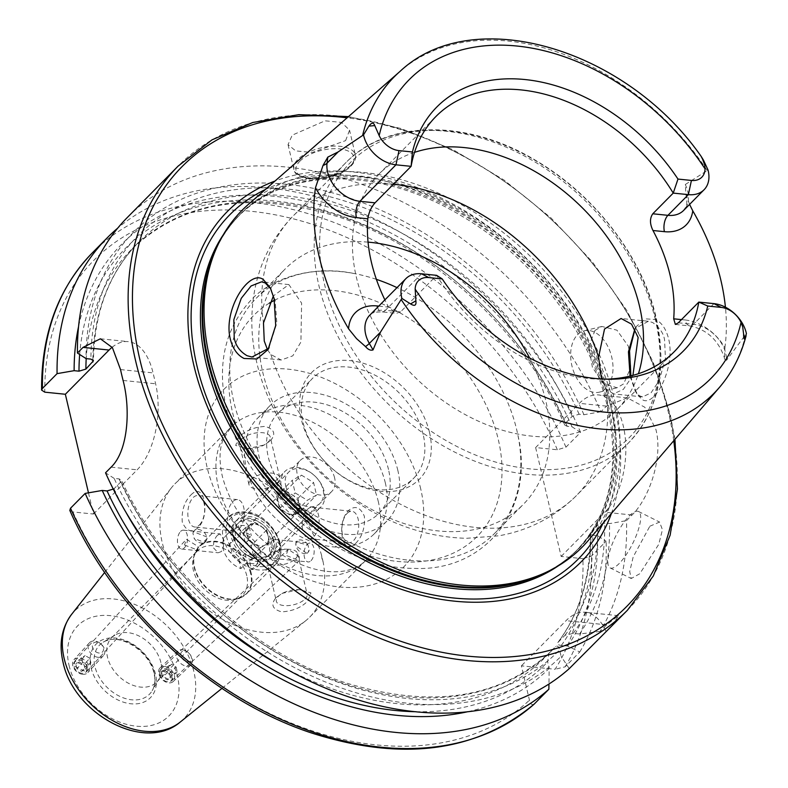 <?xml version="1.0" encoding="UTF-8"?>
<svg xmlns="http://www.w3.org/2000/svg" width="788" height="788" viewBox="0 0 788 788"><rect width="100%" height="100%" fill="white"/><g stroke="black" fill="none" stroke-linecap="round" stroke-linejoin="round"><path stroke-width="0.59" stroke-dasharray="3.94 2.96" d="M630.912 375.886L631.779 380.052L636.891 393.754L641.55 399.043C653.39 409.612 676.005 368.479 668.648 338.909C666.165 329.207 661.871 322.765 655.764 319.583L645.628 318.844L636.822 326.055L635.02 329.098M636.822 326.065L635.138 328.557L648.347 321.268L652.641 322.499C659.763 327.69 663.742 333.57 664.589 340.16L665.436 358.392L659.29 380.407L651.026 392.887L642.565 396.886L639.462 395.763L635.217 391.025L630.065 376.093M594.979 330.418L601.845 326.459L616.935 330.172L628.44 346.306L630.774 367.513L623.623 383.884L617.073 387.765L603.46 383.677L592.428 367.405L588.784 346.523L594.979 330.418M577.505 334.762A31.589 20.37 76 0 1 584.213 330.832A31.589 20.37 76 0 1 609.833 350.956A31.589 20.37 76 0 1 606.149 388.218A31.589 20.37 76 0 1 599.441 392.148A31.589 20.37 76 0 1 573.822 372.025A31.589 20.37 76 0 1 577.505 334.762M649.834 526.236L659.586 522.07L662.442 529.723L658.758 544.341L639.767 573.753L631.227 578.52L629.72 571.556L633.207 556.84L649.834 526.236M629.317 515.933A31.589 9.229 116.7 0 1 638.467 511.461A31.589 9.229 116.7 0 1 637.068 533.446A31.589 9.229 116.7 0 1 619.26 563.45A31.589 9.229 116.7 0 1 610.109 567.912A31.589 9.229 116.7 0 1 611.508 545.926A31.589 9.229 116.7 0 1 629.317 515.933M322.046 559.066L321.612 555.501L323.11 561.864L322.046 559.066M184.53 545.03L197.847 550.162L197.896 546.389L186.392 539.288L184.53 545.03M87.222 667.239L86.266 671.997L73.855 665.88L74.811 661.122L87.222 667.239M192.942 533.2A7.9 5.772 -137.5 0 1 194.035 530.935A7.9 5.772 -137.5 0 1 201.117 530.245A7.9 5.772 -137.5 0 1 206.683 536.795A7.9 5.772 -137.5 0 1 205.688 541.602A7.9 5.772 -137.5 0 1 194.153 538.371L192.942 533.2L193.326 531.723L206.633 536.855L204.772 542.597L194.153 538.371M299.312 556.742L288.27 549.325L285.955 555.382L299.302 560.623L299.312 556.742M159.324 674.597L160.486 669.633L172.68 675.956L171.518 680.93L159.324 674.597M307.95 544.941A7.9 5.447 46.7 0 0 297.115 541.001A7.9 5.447 46.7 0 0 296.002 545.907A7.9 5.447 46.7 0 0 301.213 552.565A7.9 5.447 46.7 0 0 307.941 552.496A7.9 5.447 46.7 0 0 309.162 550.103L306.995 553.383L295.953 545.966L295.963 542.085L307.95 544.941L309.162 550.103M180.59 531.437A9.476 4.994 95.8 0 1 183.466 530.176A9.476 4.994 95.8 0 1 187.544 537.396A9.476 4.994 95.8 0 1 184.422 547.778A9.476 4.994 95.8 0 1 181.545 549.039A9.476 4.994 95.8 0 1 177.467 541.819A9.476 4.994 95.8 0 1 180.59 531.437M160.91 662.59A31.589 22.468 44.7 0 0 141.751 637.492A31.589 22.468 44.7 0 0 114.91 635.167A31.589 22.468 44.7 0 0 111.729 637.659A31.589 22.468 44.7 0 0 107.493 657.143A31.589 22.468 44.7 0 0 129.035 683.56A31.589 22.468 44.7 0 0 156.664 682.073A31.589 22.468 44.7 0 0 159.117 678.862A31.589 22.468 44.7 0 0 160.91 662.59M246.772 575.723A31.589 22.468 44.7 0 0 225.23 549.305A31.589 22.468 44.7 0 0 197.601 550.792A31.589 22.468 44.7 0 0 193.365 558.229A31.589 22.468 44.7 0 0 193.356 570.276A31.589 22.468 44.7 0 0 235.139 599.53A31.589 22.468 44.7 0 0 242.537 595.206A31.589 22.468 44.7 0 0 246.772 575.723M217.537 535.21C214.415 538.529 213.105 542.784 213.617 547.995L218.138 552.772L221.369 551.541C223.713 548.143 224.245 543.799 222.984 538.519L220.069 533.909L217.537 535.21M271.85 540.755L275.071 539.524L279.602 544.301C280.114 549.502 278.804 553.757 275.682 557.086L273.15 558.387L270.235 553.777C268.964 548.487 269.506 544.144 271.85 540.755M274.224 542.006A25.275 17.976 44.7 0 0 247.747 518.051A25.275 17.976 44.7 0 0 231.485 537.652A25.275 17.976 44.7 0 0 257.962 561.608A25.275 17.976 44.7 0 0 274.224 542.006M273.111 540.154A22.113 15.721 44.7 0 0 258.031 521.666A22.113 15.721 44.7 0 0 238.685 522.71A22.113 15.721 44.7 0 0 235.72 536.342A22.113 15.721 44.7 0 0 250.801 554.841A22.113 15.721 44.7 0 0 270.136 553.797A22.113 15.721 44.7 0 0 273.111 540.154M321.612 555.501A94.767 67.394 44.7 0 0 256.199 478.641A94.767 67.394 44.7 0 0 174.897 483.891A94.767 67.394 44.7 0 0 171.341 487.92A94.767 67.394 44.7 0 0 162.17 542.341A94.767 67.394 44.7 0 0 223.605 619.9A94.767 67.394 44.7 0 0 305.705 620.737A94.767 67.394 44.7 0 0 309.694 617.132A94.767 67.394 44.7 0 0 323.11 561.864M251.017 479.665A15.799 7.348 -13.2 0 1 267.595 473.105A15.799 7.348 -13.2 0 1 279.74 477.42A15.799 7.348 -13.2 0 1 277.721 482.394A15.799 7.348 -13.2 0 1 273.278 485.546A15.799 7.348 -13.2 0 1 258.395 489.043A15.799 7.348 -13.2 0 1 248.988 484.64A15.799 7.348 -13.2 0 1 251.017 479.665M241.532 439.261A15.799 7.348 -13.2 0 1 258.119 432.691A15.799 7.348 -13.2 0 1 270.264 437.015A15.799 7.348 -13.2 0 1 268.245 441.979A15.799 7.348 -13.2 0 1 262.768 445.644A15.799 7.348 -13.2 0 1 250.062 448.628A15.799 7.348 -13.2 0 1 239.513 444.225A15.799 7.348 -13.2 0 1 241.532 439.261M270.461 440.728C276.164 433.902 274.372 429.135 265.093 426.426C253.972 427.047 245.137 430.74 238.606 437.478L235.681 445.456L247.481 448.687L264.167 444.993L270.461 440.728M239.109 528.935A15.799 8.323 -84.2 0 0 244.31 511.648A15.799 8.323 -84.2 0 0 237.513 499.612A15.799 8.323 -84.2 0 0 232.726 501.72A15.799 8.323 -84.2 0 0 227.525 519.006A15.799 8.323 -84.2 0 0 234.312 531.043A15.799 8.323 -84.2 0 0 239.109 528.935M199.453 524.887A15.799 8.323 -84.2 0 0 204.653 507.6A15.799 8.323 -84.2 0 0 197.867 495.563A15.799 8.323 -84.2 0 0 193.07 497.671A15.799 8.323 -84.2 0 0 187.869 514.958A15.799 8.323 -84.2 0 0 194.666 526.995A15.799 8.323 -84.2 0 0 199.453 524.887M190.972 494.894C196.842 488.964 201.216 490.638 204.112 499.907C206.092 511.442 204.25 520.592 198.586 527.359C191.779 533.2 186.332 531.417 182.255 522.02C181.457 510.624 184.362 501.582 190.972 494.894M295.599 558.613A15.799 7.348 166.8 0 0 297.618 553.639A15.799 7.348 166.8 0 0 288.221 549.246A15.799 7.348 166.8 0 0 273.328 552.733A15.799 7.348 166.8 0 0 268.885 555.885A15.799 7.348 166.8 0 0 266.866 560.859A15.799 7.348 166.8 0 0 279.021 565.173A15.799 7.348 166.8 0 0 295.599 558.613M305.074 599.028A15.799 7.348 166.8 0 0 307.103 594.053A15.799 7.348 166.8 0 0 296.544 589.651A15.799 7.348 166.8 0 0 283.838 592.635A15.799 7.348 166.8 0 0 278.371 596.299A15.799 7.348 166.8 0 0 276.342 601.264A15.799 7.348 166.8 0 0 288.497 605.588A15.799 7.348 166.8 0 0 305.074 599.028M276.155 597.55L282.449 593.285L299.135 589.601L310.935 592.832L308 600.801C301.489 607.528 292.683 611.212 281.582 611.862C272.244 609.173 270.432 604.396 276.155 597.55M307.507 509.344A15.799 8.323 95.8 0 1 312.304 507.245A15.799 8.323 95.8 0 1 319.091 519.272A15.799 8.323 95.8 0 1 313.89 536.569A15.799 8.323 95.8 0 1 309.093 538.667A15.799 8.323 95.8 0 1 302.306 526.64A15.799 8.323 95.8 0 1 307.507 509.344M347.153 513.392A15.799 8.323 95.8 0 1 351.95 511.284A15.799 8.323 95.8 0 1 358.737 523.321A15.799 8.323 95.8 0 1 353.536 540.607A15.799 8.323 95.8 0 1 348.739 542.715A15.799 8.323 95.8 0 1 341.953 530.679A15.799 8.323 95.8 0 1 347.153 513.392M355.644 543.385C362.244 536.707 365.149 527.665 364.361 516.258C360.254 506.861 354.817 505.078 348.02 510.92C342.356 517.696 340.524 526.847 342.504 538.371C345.4 547.64 349.783 549.315 355.644 543.385M345.617 140.619L349.547 130.197L341.588 122.426L325.05 120.81L292.2 135.172L288.044 144.628L295.667 150.882L312.176 152.517L345.617 140.619M713.938 303.636L693.489 324.321A12.007 6.324 95.8 0 1 689.845 325.927A12.007 6.324 95.8 0 1 685.127 319.977A42.838 30.466 -135.3 0 1 724.891 347.794L724.615 359.17L726.516 360.283L746.394 333.56M268.866 348.227L276.815 323.08L275.15 300.425L270.796 288.861M267.565 349.902L270.885 354.531L281.168 360.017L292.821 355.821L300.908 342.022L301.607 303.124L288.871 284.586L273.377 295.894M429.519 432.494A75.815 53.919 44.7 0 0 350.099 360.628A75.815 53.919 44.7 0 0 301.321 419.413A75.815 53.919 44.7 0 0 380.742 491.288A75.815 53.919 44.7 0 0 429.519 432.494M423.176 434.454A71.078 50.55 44.7 0 0 374.684 375.019A71.078 50.55 44.7 0 0 312.531 378.358A71.078 50.55 44.7 0 0 302.986 422.191A71.078 50.55 44.7 0 0 351.468 481.635A71.078 50.55 44.7 0 0 413.621 478.296A71.078 50.55 44.7 0 0 423.176 434.454M376.369 279.346A167.42 119.067 44.7 0 0 354.147 273.534A167.42 119.067 44.7 0 0 256.238 298.258A167.42 119.067 44.7 0 0 233.75 401.516A167.42 119.067 44.7 0 0 347.951 541.533A167.42 119.067 44.7 0 0 494.371 533.653A167.42 119.067 44.7 0 0 517.962 435.469A167.42 119.067 44.7 0 0 516.859 430.396A167.42 119.067 44.7 0 0 397.014 287.63M368.055 242.133A167.42 119.067 44.7 0 0 285.226 268.935A167.42 119.067 44.7 0 0 262.739 372.192A167.42 119.067 44.7 0 0 376.94 512.21A167.42 119.067 44.7 0 0 523.36 504.33A167.42 119.067 44.7 0 0 545.848 401.072A167.42 119.067 44.7 0 0 529.635 357.998M414.508 152.37A167.42 119.067 44.7 0 0 378.91 174.158A167.42 119.067 44.7 0 0 356.422 277.415A167.42 119.067 44.7 0 0 470.633 417.433A167.42 119.067 44.7 0 0 617.043 409.553A167.42 119.067 44.7 0 0 638.428 373.709M588.153 540.637A239.335 170.208 44.7 0 0 614.453 399.378A239.335 170.208 44.7 0 0 456.37 201.905A239.335 170.208 44.7 0 0 248.181 204.565M611.37 513.54A248.949 177.044 44.7 0 0 614.788 408.105A248.949 177.044 44.7 0 0 275.002 181.033M334.624 477.932A22.113 15.721 44.7 0 0 319.544 459.434A22.113 15.721 44.7 0 0 300.198 460.478A22.113 15.721 44.7 0 0 297.234 474.12A22.113 15.721 44.7 0 0 312.314 492.608A22.113 15.721 44.7 0 0 331.649 491.564A22.113 15.721 44.7 0 0 334.624 477.932M397.861 470.475A82.129 58.41 44.7 0 0 341.834 401.781A82.129 58.41 44.7 0 0 270.008 405.653A82.129 58.41 44.7 0 0 258.976 456.301A82.129 58.41 44.7 0 0 315.003 524.995A82.129 58.41 44.7 0 0 386.829 521.124A82.129 58.41 44.7 0 0 397.861 470.475M385.371 483.113A82.129 58.41 44.7 0 0 329.345 414.419A82.129 58.41 44.7 0 0 257.518 418.28A82.129 58.41 44.7 0 0 246.486 468.939A82.129 58.41 44.7 0 0 302.513 537.623A82.129 58.41 44.7 0 0 374.339 533.762A82.129 58.41 44.7 0 0 385.371 483.113M388.514 469.52A71.078 50.55 44.7 0 0 340.032 410.075A71.078 50.55 44.7 0 0 277.869 413.424A71.078 50.55 44.7 0 0 268.324 457.257A71.078 50.55 44.7 0 0 316.806 516.701A71.078 50.55 44.7 0 0 378.969 513.352A71.078 50.55 44.7 0 0 388.514 469.52M724.891 347.794A227.525 161.806 44.7 0 0 725.423 307.192M311.024 560.692A9.476 4.994 -84.2 0 0 314.146 550.32A9.476 4.994 -84.2 0 0 310.068 543.099A9.476 4.994 -84.2 0 0 307.192 544.36A9.476 4.994 -84.2 0 0 304.07 554.732A9.476 4.994 -84.2 0 0 308.147 561.952A9.476 4.994 -84.2 0 0 311.024 560.692M611.971 625.879L618.472 615.684L606.622 624.835L600.131 631.405A315.889 224.649 44.7 0 0 626.49 520.641L632.075 514.997C648.829 498.745 663.338 458.271 655.921 429.519L644.84 407.258L627.346 397.871L606.533 406.115L600.948 411.76A315.889 224.649 44.7 0 0 127.38 217.429M689.579 204.407L685.905 193.976L685.284 184.51L708.038 170.031M377.511 307.35A12.007 6.324 -84.2 0 0 381.825 311.881A12.007 6.324 -84.2 0 0 385.47 310.285L400.609 311.831L436.67 275.347A167.42 119.067 44.7 0 0 602.721 379.215A167.42 119.067 44.7 0 0 606.11 379.166M400.609 311.831L396.295 313.358L388.553 307.113A167.42 119.067 -135.3 0 1 384.889 299.893M534.225 704.058C531.959 705.349 530.363 704.058 529.447 700.187L521.39 665.84L555.097 669.278A309.576 220.157 44.7 0 0 582.903 558.662L591.483 556.062L606.12 541.248L597.56 535.682L592.734 535.19L590.192 533.545L597.787 525.202L604.662 523.124L609.488 523.616L626.49 520.641M88.473 492.835L93.447 514.042L72.88 511.944L69.817 510.427M468.072 711.653A301.095 214.129 44.7 0 0 549.177 668.352L548.95 684.004M113.403 489.358L120.909 481.852L121.46 480.079L119.008 478.877L114.152 478.385A301.095 214.129 44.7 0 0 561.105 656.286L559.598 649.854C558.869 646.643 557.569 645.52 555.717 646.465L548.783 653.479L547.67 661.92L549.177 668.352M548.783 653.479L544.951 657.507A290.457 206.564 44.7 0 0 548.783 653.479M569.231 668.648L561.105 656.286M114.152 478.385L105.533 472.81M600.948 411.76L583.947 414.724L579.121 414.232L572.246 416.31L565.311 423.323L564.75 425.087L567.193 426.298L572.019 426.791L580.579 432.366L565.942 447.18L557.362 449.781L535.633 447.564L561.164 556.446L582.903 558.662M600.131 631.405L579.584 634.015L573.27 633.365L564.976 635.305L558.042 642.318C557.096 644.091 558.2 645.136 561.342 645.431L567.655 646.081L579.751 652.011L565.114 666.825L555.097 669.278M579.751 652.011A315.889 224.649 44.7 0 0 606.12 541.248M580.579 432.366A315.889 224.649 44.7 0 0 117.658 228.195M567.655 646.081A301.095 214.129 44.7 0 0 597.56 535.682M572.019 426.791A301.095 214.129 44.7 0 0 301.696 200.457A301.095 214.129 44.7 0 0 78.554 326.606M590.852 532.215A290.457 206.564 44.7 0 1 558.042 642.318L557.835 642.565C579.879 612.828 590.665 576.491 590.192 533.545M579.584 634.015A301.095 214.129 44.7 0 0 609.488 523.616M583.947 414.724A301.095 214.129 44.7 0 0 289.698 184.609A301.095 214.129 44.7 0 0 86.059 358.609M632.922 375.364L623.347 389.38L613.399 393.911L605.982 388.72L601.51 378.979M561.164 556.446L604.889 512.22A63.178 33.293 -84.2 0 0 625.682 443.063A63.178 33.293 -84.2 0 0 598.525 394.926A63.178 33.293 -84.2 0 0 579.347 403.338L535.633 447.564M93.447 514.042L137.161 469.815A63.178 33.293 -84.2 0 0 155.61 383.786L153.059 372.891A63.178 33.293 -84.2 0 0 128.247 341.628A63.178 33.293 -84.2 0 0 112.152 347.242M606.041 631.415A63.178 33.293 -84.2 0 0 585.198 612.286A63.178 33.293 -84.2 0 0 566.02 620.698L521.39 665.84M254.583 522.523L266.748 529.9L269.693 542.469L260.483 547.67L248.328 540.292L245.383 527.714L249.983 525.113A12.638 8.983 -135.3 0 1 260.67 526.207A12.638 8.983 -135.3 0 1 268.216 536.185A12.638 8.983 -135.3 0 1 266.521 543.976A12.638 8.983 -135.3 0 1 265.093 545.069A12.638 8.983 -135.3 0 1 254.406 543.976A12.638 8.983 -135.3 0 1 246.851 533.998A12.638 8.983 -135.3 0 1 248.555 526.207A12.638 8.983 -135.3 0 1 249.983 525.113L254.583 522.523L245.216 531.999L251.303 535.682L245.058 542.006L251.136 545.69L254.081 558.259L249.481 560.859L251.549 569.694A22.113 15.721 44.7 0 0 257.646 566.434A22.113 15.721 44.7 0 0 260.621 552.792A22.113 15.721 44.7 0 0 242.98 533.171L245.058 542.006M291.708 516.081L300.918 510.88L297.972 498.311L285.817 490.934L281.208 493.534A12.638 8.983 44.7 0 0 279.779 494.618A12.638 8.983 44.7 0 0 278.075 502.419A12.638 8.983 44.7 0 0 285.63 512.387A12.638 8.983 44.7 0 0 296.318 513.48A12.638 8.983 44.7 0 0 297.746 512.387A12.638 8.983 44.7 0 0 299.45 504.596A12.638 8.983 44.7 0 0 291.895 494.618A12.638 8.983 44.7 0 0 281.208 493.534L276.608 496.125L279.553 508.703L291.708 516.081L307.32 500.281L316.53 495.091L313.585 482.512L301.43 475.134L292.22 480.335L295.165 492.904L307.32 500.281M234.154 537.918A22.113 15.721 44.7 0 0 249.244 556.417A22.113 15.721 44.7 0 0 268.58 555.373A22.113 15.721 44.7 0 0 271.545 541.74A22.113 15.721 44.7 0 0 256.464 523.242A22.113 15.721 44.7 0 0 237.129 524.286A22.113 15.721 44.7 0 0 234.154 537.918M242.98 533.171L249.225 526.857A22.113 15.721 44.7 0 0 238.547 525.763L232.302 532.077A22.113 15.721 44.7 0 0 226.195 535.338A22.113 15.721 44.7 0 0 223.231 548.98A22.113 15.721 44.7 0 0 240.862 568.601L247.107 562.287A22.113 15.721 44.7 0 0 257.794 563.371L251.549 569.694M233.051 536.067A25.275 17.976 44.7 0 0 250.288 557.205A25.275 17.976 44.7 0 0 272.382 556.013A25.275 17.976 44.7 0 0 275.78 540.43A25.275 17.976 44.7 0 0 258.543 519.292A25.275 17.976 44.7 0 0 236.439 520.484A25.275 17.976 44.7 0 0 233.051 536.067M281.444 487.112A25.275 17.976 44.7 0 0 298.682 508.25A25.275 17.976 44.7 0 0 320.785 507.058A25.275 17.976 44.7 0 0 324.183 491.466A25.275 17.976 44.7 0 0 306.946 470.337A25.275 17.976 44.7 0 0 284.842 471.529A25.275 17.976 44.7 0 0 281.444 487.112M285.68 485.802A22.113 15.721 44.7 0 0 308.847 506.763A22.113 15.721 44.7 0 0 323.07 489.614A22.113 15.721 44.7 0 0 299.903 468.653A22.113 15.721 44.7 0 0 285.68 485.802M232.302 532.077L234.371 540.913L240.616 534.599L245.216 531.999M249.481 560.859L255.726 554.545L251.116 557.146L245.038 553.452L238.794 559.775L232.716 556.082L229.771 543.513L234.371 540.913M238.794 559.775L240.862 568.601M260.483 547.67L251.116 557.146M269.693 542.469L254.081 558.259M266.748 529.9L251.136 545.69M245.383 527.714L229.771 543.513M248.328 540.292L232.716 556.082M279.553 508.703L295.165 492.904M276.608 496.125L292.22 480.335M285.817 490.934L301.43 475.134M297.972 498.311L313.585 482.512M300.918 510.88L316.53 495.091M245.038 553.452L247.107 562.287M255.726 554.545L257.794 563.371M249.225 526.857L251.303 535.682M238.547 525.763L240.616 534.599M164.544 668.549A7.703 5.319 -133.3 0 1 172.464 676.005A7.703 5.319 -133.3 0 1 167.657 681.827A7.703 5.319 -133.3 0 1 159.737 674.37A7.703 5.319 -133.3 0 1 164.544 668.549M164.722 666.51A9.476 6.54 -133.3 0 1 173.34 672.824A9.476 6.54 -133.3 0 1 173.133 681.581A9.476 6.54 -133.3 0 1 168.553 682.841A9.476 6.54 -133.3 0 1 159.944 676.528A9.476 6.54 -133.3 0 1 160.141 667.781A9.476 6.54 -133.3 0 1 164.722 666.51M182.501 649.775A9.476 6.54 -133.3 0 1 186.983 651.587A9.476 6.54 -133.3 0 1 190.923 655.764A9.476 6.54 -133.3 0 1 190.913 664.845A9.476 6.54 -133.3 0 1 186.332 666.106A9.476 6.54 -133.3 0 1 177.724 659.792A9.476 6.54 -133.3 0 1 177.921 651.046A9.476 6.54 -133.3 0 1 182.501 649.775M184.806 650.937A6.314 4.364 -133.3 0 1 187.79 652.139A6.314 4.364 -133.3 0 1 190.42 654.926A6.314 4.364 -133.3 0 1 187.357 661.822A6.314 4.364 -133.3 0 1 180.866 655.705A6.314 4.364 -133.3 0 1 184.806 650.937M169.459 673.326L170.563 678.044L167.204 679.906L162.742 677.04L161.638 672.331L164.997 670.47L169.459 673.326L176.118 667.062L171.656 664.205L164.997 670.47M161.638 672.331L168.297 666.057L171.656 664.205M168.297 666.057L169.4 670.775L162.742 677.04M169.4 670.775L173.862 673.632L167.204 679.906M176.118 667.062L177.221 671.78L173.862 673.632M177.221 671.78L170.563 678.044M82.011 673.297A7.703 5.634 -137.5 0 1 73.786 666.136A7.703 5.634 -137.5 0 1 78.889 660.009A7.703 5.634 -137.5 0 1 87.104 667.17A7.703 5.634 -137.5 0 1 82.011 673.297M82.838 674.301A9.476 6.934 -137.5 0 1 74.003 668.549A9.476 6.934 -137.5 0 1 73.934 659.733A9.476 6.934 -137.5 0 1 79.007 657.97A9.476 6.934 -137.5 0 1 87.842 663.732A9.476 6.934 -137.5 0 1 87.911 672.538A9.476 6.934 -137.5 0 1 82.838 674.301M98.372 657.34A9.476 6.934 -137.5 0 1 89.537 651.587A9.476 6.934 -137.5 0 1 89.468 642.772A9.476 6.934 -137.5 0 1 94.54 641.008A9.476 6.934 -137.5 0 1 103.376 646.771A9.476 6.934 -137.5 0 1 103.445 655.577A9.476 6.934 -137.5 0 1 98.372 657.34M99.189 653.035A6.314 4.62 -137.5 0 1 92.452 647.165A6.314 4.62 -137.5 0 1 96.638 642.141A6.314 4.62 -137.5 0 1 103.376 648.012A6.314 4.62 -137.5 0 1 99.189 653.035M76.909 668.697L75.806 663.979L79.342 661.94L83.991 664.609L85.094 669.327L81.558 671.366L76.909 668.697L82.73 662.344L87.379 665.013L81.558 671.366M85.094 669.327L90.915 662.974L87.379 665.013M90.915 662.974L89.812 658.256L83.991 664.609M89.812 658.256L85.163 655.586L79.342 661.94M82.73 662.344L81.627 657.625L85.163 655.586M81.627 657.625L75.806 663.979M154.172 672.637A35.027 24.911 44.7 0 0 132.936 644.801A35.027 24.911 44.7 0 0 103.169 642.22A35.027 24.911 44.7 0 0 94.944 666.589A35.027 24.911 44.7 0 0 121.539 697.144A35.027 24.911 44.7 0 0 152.192 690.682A35.027 24.911 44.7 0 0 154.172 672.637M250.614 573.477A33.332 23.709 44.7 0 0 222.452 543.346A33.332 23.709 44.7 0 0 194.262 555.028A33.332 23.709 44.7 0 0 194.252 567.724A33.332 23.709 44.7 0 0 238.34 598.594A33.332 23.709 44.7 0 0 250.614 573.477M251.175 573.063A33.48 23.817 44.7 0 0 228.333 545.06A33.48 23.817 44.7 0 0 199.049 546.636A33.48 23.817 44.7 0 0 194.547 567.281A33.48 23.817 44.7 0 0 217.389 595.285A33.48 23.817 44.7 0 0 246.674 593.709A33.48 23.817 44.7 0 0 251.175 573.063M279.917 543.986A33.48 23.817 44.7 0 0 257.075 515.982A33.48 23.817 44.7 0 0 227.791 517.558A33.48 23.817 44.7 0 0 223.29 538.204A33.48 23.817 44.7 0 0 246.132 566.208A33.48 23.817 44.7 0 0 275.416 564.632A33.48 23.817 44.7 0 0 279.917 543.986M279.031 542.499A30.959 22.015 44.7 0 0 246.595 513.155A30.959 22.015 44.7 0 0 226.678 537.16A30.959 22.015 44.7 0 0 259.114 566.503A30.959 22.015 44.7 0 0 279.031 542.499M180.363 721.956A76.732 54.569 44.7 0 0 193.897 671.721A76.732 54.569 44.7 0 0 138.944 606.268A76.732 54.569 44.7 0 0 71.57 614.413M69.048 665.387A64.133 45.605 44.7 0 0 136.235 726.181A64.133 45.605 44.7 0 0 177.497 676.449A64.133 45.605 44.7 0 0 110.31 615.655A64.133 45.605 44.7 0 0 69.048 665.387M91.024 667.633A38.139 27.127 44.7 0 0 130.975 703.783A38.139 27.127 44.7 0 0 155.512 674.213A38.139 27.127 44.7 0 0 115.56 638.053A38.139 27.127 44.7 0 0 91.024 667.633M299.873 161.185A29.698 13.82 -13.2 0 1 339.648 148.902A29.698 13.82 -13.2 0 1 350.079 166.317A29.698 13.82 -13.2 0 1 310.295 178.6A29.698 13.82 -13.2 0 1 299.873 161.185M351.3 164.84A31.589 14.696 166.8 0 0 355.349 154.901A31.589 14.696 166.8 0 0 331.049 146.263A31.589 14.696 166.8 0 0 297.884 159.393A31.589 14.696 166.8 0 0 293.835 169.331A31.589 14.696 166.8 0 0 318.135 177.97A31.589 14.696 166.8 0 0 351.3 164.84M421.531 273.8L385.47 310.285A30.831 21.926 44.7 0 0 369.779 315.18C370.862 313.003 374.881 311.91 381.825 311.881L396.295 313.358M678.35 322.784L693.489 324.321A30.831 21.926 -135.3 0 1 725.787 353.556A30.831 21.926 -135.3 0 1 726.516 360.283M269.338 303.144A157.157 111.758 44.7 0 0 232.549 412.4A157.157 111.758 44.7 0 0 397.182 561.381A157.157 111.758 44.7 0 0 498.292 439.517A157.157 111.758 44.7 0 0 274.46 300.297M393.419 184.244A199.009 141.525 44.7 0 0 293.195 215.932A199.009 141.525 44.7 0 0 263.478 322.962M655.429 319.967A199.009 141.525 44.7 0 0 519.676 153.532A199.009 141.525 44.7 0 0 345.636 162.889A199.009 141.525 44.7 0 0 318.904 285.63A199.009 141.525 44.7 0 0 454.656 452.076A199.009 141.525 44.7 0 0 628.696 442.708A199.009 141.525 44.7 0 0 655.429 319.967M655.458 316.963A195.848 139.279 44.7 0 0 450.283 131.291A195.848 139.279 44.7 0 0 324.272 283.168A195.848 139.279 44.7 0 0 529.457 468.83A195.848 139.279 44.7 0 0 655.458 316.963M546.882 571.96A237.749 169.085 44.7 0 0 577.86 549.236C567.202 560.012 554.663 568.572 540.243 574.935A237.966 169.233 44.7 0 0 610.789 401.811A237.966 169.233 44.7 0 0 420.299 190.371A237.966 169.233 44.7 0 0 214.434 252.869C220.63 238.38 229.042 225.742 239.69 214.957A237.749 169.085 44.7 0 0 217.34 246.191M558.268 565.863A237.749 169.085 44.7 0 0 576.176 550.94L577.86 549.236A237.749 169.085 44.7 0 0 609.794 402.609A237.749 169.085 44.7 0 0 447.614 203.767A237.749 169.085 44.7 0 0 239.69 214.957L238.015 216.651A237.749 169.085 44.7 0 0 223.299 234.735M576.176 550.94A237.749 169.085 44.7 0 0 608.119 404.303A237.749 169.085 44.7 0 0 445.939 205.471A237.749 169.085 44.7 0 0 238.015 216.651C284.823 167.115 378.801 165.874 461.216 215.745C532.658 257.243 590.911 333.354 607.312 406.293C620.353 466.998 609.971 515.224 576.176 550.94M602.958 523.36A244.92 174.178 44.7 0 0 611.094 408.046A244.92 174.178 44.7 0 0 265.28 189.563M627.386 610.286A315.889 224.649 44.7 0 0 669.82 415.463A315.889 224.649 44.7 0 0 454.341 151.276A315.889 224.649 44.7 0 0 178.078 166.14M673.75 440.728A312.728 222.403 44.7 0 0 668.707 413.611A312.728 222.403 44.7 0 0 347.084 117.826M378.407 502.045A94.767 67.394 44.7 0 0 313.772 422.792A94.767 67.394 44.7 0 0 230.894 427.244A94.767 67.394 44.7 0 0 218.158 485.694A94.767 67.394 44.7 0 0 282.803 564.957A94.767 67.394 44.7 0 0 365.681 560.495A94.767 67.394 44.7 0 0 378.407 502.045M420.733 488.974A126.356 89.862 44.7 0 0 288.359 369.188A126.356 89.862 44.7 0 0 207.067 467.176A126.356 89.862 44.7 0 0 339.441 586.962A126.356 89.862 44.7 0 0 420.733 488.974M719.631 387.174A224.935 159.964 44.7 0 0 745.694 334.742M707.151 170.425A224.935 159.964 44.7 0 0 400.117 71.314M72.88 511.944A309.576 220.157 44.7 0 0 529.447 700.187M416.025 711.731A295.51 210.16 44.7 0 0 547.67 661.92M113.974 488.865A290.457 206.564 44.7 0 0 125.578 511.629M282.518 666.776A290.457 206.564 44.7 0 0 544.951 657.507L551.876 650.494A290.457 206.564 44.7 0 0 555.717 646.465M120.909 481.852A290.457 206.564 44.7 0 0 551.876 650.494C501.02 698.552 432.218 709.308 345.469 682.782C253.046 652.986 162.919 571.467 121.46 480.079M119.008 478.877A295.51 210.16 44.7 0 0 559.598 649.854M557.362 449.781A309.576 220.157 44.7 0 0 254.071 211.608A309.576 220.157 44.7 0 0 44.788 392.168M565.114 666.825A315.889 224.649 44.7 0 0 591.483 556.062M565.942 447.18A315.889 224.649 44.7 0 0 92.363 252.84M561.342 645.431A295.51 210.16 44.7 0 0 592.734 535.19M567.193 426.298A295.51 210.16 44.7 0 0 287.709 202.624A295.51 210.16 44.7 0 0 79.667 354.472M565.311 423.323A290.457 206.564 44.7 0 0 131.813 249.116A290.457 206.564 44.7 0 0 86.207 358.629M564.976 635.305A290.457 206.564 44.7 0 0 597.787 525.202M572.246 416.31A290.457 206.564 44.7 0 0 138.737 242.103A290.457 206.564 44.7 0 0 92.846 359.712M573.27 633.365A295.51 210.16 44.7 0 0 604.662 523.124M579.121 414.232A295.51 210.16 44.7 0 0 290.821 189.416A295.51 210.16 44.7 0 0 90.915 359.111M270.885 354.531A199.009 141.525 44.7 0 0 410.075 508.92A199.009 141.525 44.7 0 0 576.264 495.75A199.009 141.525 44.7 0 0 605.982 388.72M606.533 406.115L579.347 403.338M632.075 514.997L604.889 512.22M111.118 467.156L137.161 469.815M123.086 380.466L155.61 383.786M120.525 369.582L153.059 372.891M606.622 624.835L566.02 620.698M685.127 319.977L681.482 319.613M685.905 193.976C687.924 208.643 686.25 205.274 683.62 210.435A30.831 21.926 44.7 0 0 685.284 184.51M378.742 306.108L388.553 307.113M584.213 330.832L601.845 326.459M638.467 511.461L659.586 522.07M86.266 671.997L197.847 550.162M193.326 531.723L194.035 530.935M160.486 669.633L288.27 549.325M306.995 553.383L307.941 552.496M114.91 635.167L103.169 642.22C119.53 631.749 149.641 651.459 154.005 673.356C155.512 680.271 154.901 686.043 152.192 690.682L159.117 678.862M111.729 637.659L197.601 550.792M193.365 558.229L194.262 555.028L199.049 546.636L227.791 517.558C250.83 501.079 274.657 523.557 280.242 543.188C282.163 551.964 280.558 559.106 275.416 564.632L246.674 593.709L238.34 598.594L235.139 599.53M221.95 688.377L305.705 620.737M279.74 477.42L270.264 437.015M237.513 499.612L197.867 495.563M288.221 549.246L280.321 549.069L273.328 552.733M297.618 553.639L307.103 594.053M283.838 592.635L282.439 593.285M296.544 589.651L299.135 589.601M312.304 507.245L351.95 511.284M288.044 144.628L293.835 169.331C295.904 184.234 337.638 180.728 351.044 166.012C354.669 162.328 356.107 158.624 355.349 154.901L349.547 130.197M675.375 324.449L689.845 325.927C706.737 329.443 718.203 339.904 724.251 357.328L724.615 359.17M288.871 284.586L261.606 281.809M648.347 321.268L621.092 318.49M517.962 435.469C535.111 508.605 485.3 572.423 413.158 568.335C334.319 568.365 243.728 490.55 226.491 408.972C216.72 365.041 224.718 328.96 250.476 300.721C269.299 279.228 311.211 264.453 354.147 273.534M256.238 298.258L285.226 268.935M256.76 362.529C250.929 337.944 250.269 313.634 254.79 289.61C260.375 261.143 273.18 236.587 293.195 215.932L345.636 162.889C387.657 118.87 468.643 119.027 537.367 161.422C595.58 195.936 642.604 257.745 656.237 317.978C667.505 369.345 658.325 410.922 628.696 442.708L576.264 495.75C554.752 517.026 528.965 530.383 498.893 535.801L466.457 538.312C437.931 537.534 410.233 530.56 383.362 517.381C321.77 487.585 271.663 427.283 256.76 362.529M674.952 439.32L670.224 414.468L653.114 361.978L626.815 310.472L592.31 261.813L550.851 217.793L503.965 180.019L453.366 149.878L400.905 128.474L348.483 116.594M309.694 617.132L365.681 560.495C349.074 577.417 314.126 575.723 278.479 552.595C248.772 531.526 230.007 505.916 222.206 475.755C219.094 461.069 219.359 449.121 223.004 439.901L230.894 427.244L174.897 483.891M238.685 522.71L300.198 460.478M257.518 418.28L270.008 405.653M277.869 413.424L312.531 378.358M378.91 174.158L435.892 116.525M275.071 539.524L310.068 543.099M183.466 530.176L220.069 533.909M181.545 549.039L218.138 552.772M273.15 558.387L308.147 561.952M602.721 379.215L609.587 379.215M617.043 409.553L674.026 351.921M564.75 425.087C524.168 331.068 431.607 246.349 336.771 216.355C250.623 190.44 182.294 201.354 131.813 249.116L138.737 242.103C109.296 272.392 94.205 311.95 93.467 360.786M378.969 513.352L413.621 478.296M374.339 533.762L386.829 521.124M270.136 553.797L331.649 491.564M494.371 533.653L523.36 504.33M627.346 397.871L598.525 394.926M100.391 338.791L128.247 341.628M618.472 615.684L585.198 612.286M642.565 396.886L613.399 393.911M281.168 360.008L252.002 357.033M636.881 393.744L635.246 391.006M268.058 349.498L269.565 347.203M270.264 287.748L271.643 290.467M309.093 538.667L348.739 542.715M266.866 560.859L276.342 601.264M234.312 531.043L194.666 526.995M262.768 445.644L264.167 444.993M250.062 448.628L247.481 448.687M248.988 484.64L239.513 444.225M258.395 489.043L266.285 489.21L273.278 485.546M104.676 572.443L171.341 487.92M156.664 682.073L242.537 595.206M295.963 542.085L297.115 541.001M171.518 680.93L299.302 560.623M204.772 542.597L205.688 541.602M74.811 661.122L186.392 539.288M610.109 567.912L631.227 578.53M599.441 392.148L617.073 387.765M248.555 526.207L279.779 494.618M257.646 566.434L268.58 555.373M272.382 556.013L320.785 507.058M236.439 520.484L284.842 471.529M226.195 535.338L237.129 524.286M266.521 543.976L297.746 512.387M190.913 664.845L173.133 681.581M187.79 652.139L186.983 651.587M190.42 654.926L190.923 655.764M177.921 651.046L160.141 667.781M89.468 642.772L73.934 659.733M103.445 655.577L87.911 672.538"/><path stroke-width="1.18" d="M244.113 358.481C237.405 355.221 232.805 348.759 230.313 339.086C222.817 309.546 249.274 268.974 263.3 279.533L270.254 287.738L274.096 298.652L275.711 325.483L268.068 349.508L256.967 358.954L244.113 358.481M270.796 288.861L265.241 282.981L261.606 281.809L251.077 285.965L241.256 298.337L233.839 319.642L234.223 337.983C235.71 345.715 240.005 351.625 247.097 355.713L252.002 357.033L268.866 348.227M421.531 273.8L428.79 277.573L442.235 278.942L436.67 275.347L421.531 273.8A30.831 21.926 44.7 0 0 405.84 278.696A30.831 21.926 44.7 0 0 401.703 297.706A30.831 21.926 44.7 0 0 401.87 298.416L380.407 332.24L373.039 349.921C370.596 350.729 368.085 349.606 365.514 346.572L356.55 338.643L348.582 328.803A229.111 162.929 44.7 0 1 319.248 256.937A229.111 162.929 44.7 0 1 315.486 187.692L323.031 165.431A12.007 7.417 -172.8 0 0 327.05 163.136L327.818 157.107L323.031 165.431M315.486 187.692A42.838 30.466 -135.3 0 0 356.403 217.636A12.007 6.324 95.8 0 1 359.909 201.295L395.97 164.81L399.014 150.616L412.459 151.986L411.109 166.347A167.42 119.067 44.7 0 1 435.892 116.525A167.42 119.067 44.7 0 1 673.238 193.099L688.377 194.636L667.928 215.331A12.007 6.324 -84.2 0 0 664.422 231.672L652.976 230.51C649.726 223.861 649.667 218.286 652.789 213.784L673.238 193.099L677.975 179.073L691.421 180.442L688.377 194.636A30.831 21.926 44.7 0 0 704.068 189.75A30.831 21.926 44.7 0 0 708.215 170.73A30.831 21.926 44.7 0 0 708.038 170.031L703.526 160.269C701.015 156.063 700.68 155.65 702.522 159.028L704.679 164.84L705.033 168.849A212.307 150.991 44.7 0 0 517.194 46.059A212.307 150.991 44.7 0 0 379.166 135.605L374.773 125.587C373.502 122.268 371.542 122.455 368.892 126.129L363.514 134.876L338.111 151.936L327.818 157.107M721.197 307.409L713.938 303.636A30.831 21.926 -135.3 0 1 746.236 332.861A30.831 21.926 -135.3 0 1 746.394 333.56L745.231 338.062C744.187 340.111 743.655 338.85 743.626 334.27L742.71 326.961L741.055 322.41A20.409 14.509 -135.3 0 0 721.197 307.409L707.752 306.03A173.439 123.342 44.7 0 1 609.587 379.215A173.439 123.342 44.7 0 1 442.235 278.942M273.377 295.894L263.478 322.962L264.256 341.046L267.565 349.902M601.51 378.979L598.575 357.151L604.534 329.01L621.092 318.49L631.533 324.134L638.132 337.461L632.922 375.364M630.065 376.093L628.44 351.822L634.832 329.029M397.014 287.63A167.42 119.067 44.7 0 0 376.369 279.346M529.635 357.998A167.42 119.067 44.7 0 0 368.055 242.133M638.428 373.709A167.42 119.067 44.7 0 0 639.531 306.296A167.42 119.067 44.7 0 0 414.508 152.37M703.526 160.269L701.212 156.477C626.421 48.905 473.233 2.591 400.117 71.314L248.181 204.565A239.335 170.208 44.7 0 0 215.833 249.589A239.335 170.208 44.7 0 0 209.746 358.087A239.335 170.208 44.7 0 0 543.503 573.497A239.335 170.208 44.7 0 0 588.153 540.637L719.631 387.174C732.131 372.497 740.947 355.368 746.088 335.767M275.002 181.033A248.949 177.044 44.7 0 0 193.809 365.159A248.949 177.044 44.7 0 0 397.773 588.065A248.949 177.044 44.7 0 0 611.37 513.54M384.889 299.893A167.42 119.067 -135.3 0 1 371.404 262.266A167.42 119.067 -135.3 0 1 367.838 218.808C368.754 212.563 371.158 207.234 375.039 202.831L411.109 166.347L395.97 164.81A30.831 21.926 -135.3 0 1 363.514 134.876M652.976 230.51A167.42 119.067 -135.3 0 1 670.125 275.357A167.42 119.067 -135.3 0 1 673.691 318.815L675.375 324.449L678.35 322.784L698.808 302.09L707.752 306.03M725.423 307.192A227.525 161.806 44.7 0 0 720.941 280.538A227.525 161.806 44.7 0 0 692.76 210.81L689.579 204.407M77.441 353.034A315.889 224.649 44.7 0 1 127.38 217.429L178.078 166.14A315.889 224.649 44.7 0 0 135.644 360.963A315.889 224.649 44.7 0 0 351.133 625.15A315.889 224.649 44.7 0 0 627.386 610.286L569.231 668.648A315.889 224.649 44.7 0 1 105.533 472.81L111.118 467.156C128.158 450.864 130.719 409.425 123.086 380.466A315.889 224.649 -135.3 0 1 121.756 375.019A315.889 224.649 -135.3 0 1 120.525 369.582L112.398 347.626L100.391 338.791L83.026 347.38L77.441 353.034L86.059 358.609L90.915 359.111L93.467 360.786L85.882 369.099L78.987 371.178L74.131 370.675L57.071 373.64L42.434 388.445L41.606 390.109L44.788 392.168L65.355 394.266L88.473 492.835M635.02 329.098L629.543 350.956L630.912 375.886M399.014 150.616A20.409 14.509 -135.3 0 1 379.166 135.605M677.975 179.073A173.439 123.342 44.7 0 0 525.054 79.549A173.439 123.342 44.7 0 0 412.459 151.986M691.421 180.442A20.409 14.509 44.7 0 0 705.033 168.849M428.79 277.573A20.409 14.509 44.7 0 0 415.178 289.166L415.877 300.829C416.468 305.468 414.705 306.493 410.587 303.922L401.87 298.416M606.11 379.166A167.42 119.067 44.7 0 0 674.026 351.921A167.42 119.067 44.7 0 0 698.808 302.09L713.938 303.636M534.225 704.058L534.077 704.196C476.06 752.235 401.831 761.829 311.398 732.948C210.475 699.636 113.462 610.247 69.817 510.427L70.526 508.221L85.163 493.416A315.889 224.649 44.7 0 0 548.862 689.254L534.225 704.058A315.889 224.649 44.7 0 1 70.526 508.221M548.95 684.004L548.862 689.254M85.163 493.416L102.223 490.451A301.095 214.129 44.7 0 0 468.072 711.653M102.223 490.451L107.079 490.944L113.974 488.865M117.658 228.195A315.889 224.649 44.7 0 0 107.01 238.035A315.889 224.649 44.7 0 0 57.071 373.64M78.554 326.606A301.095 214.129 44.7 0 0 74.131 370.675M112.152 347.242A63.178 33.293 -84.2 0 0 109.069 350.039L65.355 394.266M180.363 721.956C144.312 753.131 73.097 713.239 62.991 661.95C58.785 643.688 61.651 627.839 71.57 614.413A76.732 54.569 44.7 0 0 64.153 658.482A76.732 54.569 44.7 0 0 113.886 721.276A76.732 54.569 44.7 0 0 180.363 721.956L221.95 688.377M405.84 278.696L369.779 315.18A30.831 21.926 44.7 0 0 365.632 334.191A30.831 21.926 44.7 0 0 369.336 343.44L373.039 349.921M365.514 346.572A12.007 3.083 150.3 0 0 369.336 343.44L380.407 332.24M274.46 300.297A157.157 111.758 44.7 0 0 269.338 303.144M598.575 357.151A199.009 141.525 44.7 0 0 393.419 184.244M215.833 249.589L214.434 252.869A237.966 169.233 44.7 0 0 208.387 360.746A237.966 169.233 44.7 0 0 540.243 574.935L543.503 573.497M217.34 246.191A237.749 169.085 44.7 0 0 207.756 361.584A237.749 169.085 44.7 0 0 546.882 571.96M223.299 234.735A237.749 169.085 44.7 0 0 206.072 363.288A237.749 169.085 44.7 0 0 354.383 554.624A237.749 169.085 44.7 0 0 558.268 565.863M265.28 189.563A244.92 174.178 44.7 0 0 196.931 365.79A244.92 174.178 44.7 0 0 390.218 582.342A244.92 174.178 44.7 0 0 602.958 523.36M347.084 117.826A312.728 222.403 44.7 0 0 139.88 359.653A312.728 222.403 44.7 0 0 454.036 654.404A312.728 222.403 44.7 0 0 673.75 440.728M401.2 299.598A224.935 159.964 44.7 0 0 719.631 387.174M400.117 71.314A224.935 159.964 44.7 0 0 362.657 135.27M415.178 289.166A212.307 150.991 44.7 0 0 603.017 411.966A212.307 150.991 44.7 0 0 741.055 322.41M107.079 490.944A295.51 210.16 44.7 0 0 416.025 711.731M125.578 511.629A290.457 206.564 44.7 0 0 282.518 666.776M41.606 390.109C41.281 334.014 58.204 288.26 92.363 252.84A315.889 224.649 44.7 0 0 42.434 388.445M79.667 354.472A295.51 210.16 44.7 0 0 78.987 371.178M86.207 358.629A290.457 206.564 44.7 0 0 85.882 369.099M92.846 359.712A290.457 206.564 44.7 0 0 92.817 362.086M83.026 347.38L109.069 350.039M743.626 334.27L745.231 338.062M681.482 319.613L673.691 318.815M664.422 231.672A42.838 30.466 44.7 0 0 692.76 210.81M704.068 189.75L683.62 210.435A30.831 21.926 44.7 0 1 667.928 215.331L652.789 213.784M377.511 307.35A12.007 6.324 -84.2 0 1 377.107 305.941A42.838 30.466 44.7 0 0 348.582 328.803M410.587 303.922L415.877 300.829M377.107 305.941L378.742 306.108M356.403 217.636L367.838 218.808M338.111 151.936L327.05 163.136A30.831 21.926 -135.3 0 0 359.909 201.295L375.039 202.831M368.892 126.129L374.773 125.587M627.386 610.286L653.272 576.038L670.164 535.111L677.463 488.984L674.952 439.32M92.363 252.84L107.01 238.035M348.483 116.594L298.8 114.664L252.761 122.495L212.021 139.85L178.078 166.14M268.058 349.498L268.531 348.779M71.57 614.413L104.676 572.443"/></g></svg>
